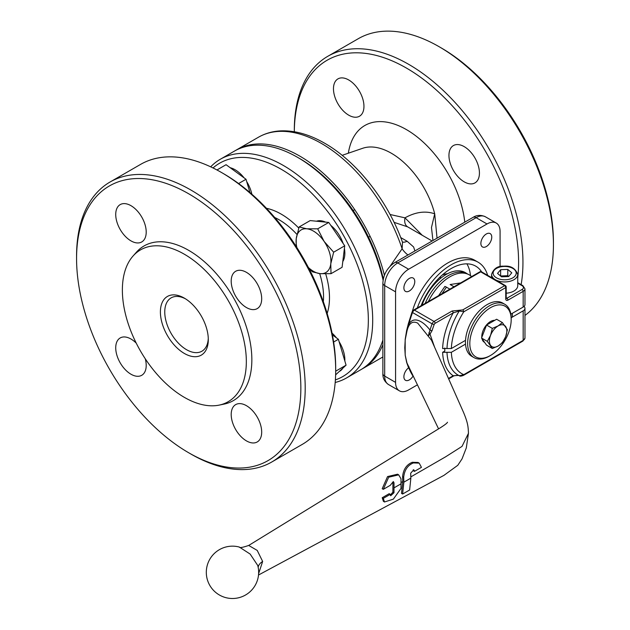 <?xml version="1.0" encoding="UTF-8"?>
<svg xmlns="http://www.w3.org/2000/svg" width="630" height="630" viewBox="0 0 630 630"><rect width="100%" height="100%" fill="white"/><g stroke="black" fill="none" stroke-linecap="round" stroke-linejoin="round"><path stroke-width="0.94" d="M408.579 367.825A7.702 4.441 120 0 0 404.169 374.598A7.702 4.441 120 0 0 405.484 380.276A7.702 4.441 120 0 0 409.335 379.898A7.702 4.441 120 0 0 413.028 376.102M409.335 291.005A7.702 4.441 120 0 0 414.359 284.217A7.702 4.441 120 0 0 413.185 278.05A7.702 4.441 120 0 0 409.335 278.428A7.702 4.441 120 0 0 404.302 285.217A7.702 4.441 120 0 0 405.484 291.383A7.702 4.441 120 0 0 409.335 291.005M486.321 246.558A7.702 4.441 120 0 0 491.345 239.77A7.702 4.441 120 0 0 490.164 233.604A7.702 4.441 120 0 0 486.321 233.982A7.702 4.441 120 0 0 481.288 240.77A7.702 4.441 120 0 0 482.47 246.936A7.702 4.441 120 0 0 486.321 246.558M464.192 146.632A21.554 12.443 -120 0 0 453.411 145.561A21.554 12.443 -120 0 0 450.111 162.839A21.554 12.443 -120 0 0 464.192 181.834A21.554 12.443 -120 0 0 474.973 182.897A21.554 12.443 -120 0 0 478.272 165.627A21.554 12.443 -120 0 0 464.192 146.632M348.713 79.963A21.554 12.443 -120 0 0 337.94 78.892A21.554 12.443 -120 0 0 334.632 96.169A21.554 12.443 -120 0 0 348.713 115.164A21.554 12.443 -120 0 0 359.494 116.227A21.554 12.443 -120 0 0 362.793 98.957A21.554 12.443 -120 0 0 348.713 79.963M487.667 275.365A53.889 31.114 120 0 0 478.036 262.159L474.768 260.269A53.889 31.114 120 0 0 447.828 262.938A53.889 31.114 120 0 0 412.327 311.448M478.036 262.159A53.889 31.114 120 0 0 451.088 264.828A53.889 31.114 120 0 0 417.32 307.936M521.144 284.634A161.666 93.342 60 0 0 408.634 64.307A161.666 93.342 60 0 0 327.797 56.298A161.666 93.342 60 0 0 294.312 130.308L294.312 131.741A158.587 91.563 60 0 1 406.452 68.079A158.587 91.563 60 0 1 517.742 277.72M553.431 244.716L553.431 242.196A158.587 91.563 60 0 0 441.291 47.967L439.118 46.707A161.666 93.342 60 0 1 553.431 244.716A161.666 93.342 60 0 1 524.971 315.441M382.875 344.783A126.252 72.891 60 0 1 362.888 368.511A126.252 72.891 60 0 1 361.785 369.125M235.549 150.476A126.252 72.891 60 0 1 236.628 149.83A126.252 72.891 60 0 1 299.754 156.082A126.252 72.891 60 0 1 384.402 275.271M390.065 214.499L404.98 217.838C415.556 211.964 425.47 210.625 434.716 213.822L437.039 238.171M402.42 242.038A12.316 7.111 120 0 0 407.098 241.235L413.619 246.968L414.902 250.953M407.665 226.863L394.081 222.351M500.086 266.679L500.086 231.509A18.475 10.671 120 0 0 496.259 223.052A18.475 10.671 120 0 0 487.022 223.965L408.634 269.223A18.475 10.671 120 0 0 395.569 291.855L395.569 382.371A18.475 10.671 120 0 0 399.396 390.828A18.475 10.671 120 0 0 408.634 389.915L417.288 384.914M390.017 266.34L402.121 248.763L402.507 242.369M327.797 56.298L358.281 38.706A161.666 93.342 60 0 1 439.118 46.707L441.291 47.967M481.682 271.908A49.274 28.444 120 0 0 475.729 266.159A49.274 28.444 120 0 0 421.053 305.786M470.484 275.672A49.274 28.444 120 0 0 466.901 263.852M432.952 240.526L431.471 227.556L434.716 213.822A64.969 37.509 60 0 0 391.348 153.24A64.969 37.509 60 0 0 362.699 148.278L342.145 155.334M407.547 226.792C405.074 225.162 404.216 222.177 404.98 217.838L422.258 235.289M236.628 149.83L258.402 137.253A126.252 72.891 60 0 1 321.536 143.506A126.252 72.891 60 0 1 402.121 248.763A12.316 5.914 -137.2 0 0 407.941 254.969M246.448 272.349A21.554 12.443 -120 0 0 235.667 271.278A21.554 12.443 -120 0 0 232.36 288.556A21.554 12.443 -120 0 0 246.448 307.55A21.554 12.443 -120 0 0 257.221 308.613A21.554 12.443 -120 0 0 260.529 291.343A21.554 12.443 -120 0 0 246.448 272.349M246.448 405.688A21.554 12.443 -120 0 0 235.667 404.625A21.554 12.443 -120 0 0 232.36 421.895A21.554 12.443 -120 0 0 246.448 440.89A21.554 12.443 -120 0 0 257.221 441.961A21.554 12.443 -120 0 0 260.529 424.683A21.554 12.443 -120 0 0 246.448 405.688M136.253 343.161A21.554 12.443 -120 0 0 130.969 339.019A21.554 12.443 -120 0 0 120.188 337.956A21.554 12.443 -120 0 0 116.889 355.225A21.554 12.443 -120 0 0 130.969 374.22A21.554 12.443 -120 0 0 141.742 375.291A21.554 12.443 -120 0 0 145.262 358.777M130.969 205.679A21.554 12.443 -120 0 0 120.188 204.608A21.554 12.443 -120 0 0 116.889 221.886A21.554 12.443 -120 0 0 130.969 240.88A21.554 12.443 -120 0 0 141.742 241.944A21.554 12.443 -120 0 0 145.05 224.674A21.554 12.443 -120 0 0 130.969 205.679M76.569 258.544L76.569 256.024A161.666 93.342 60 0 1 110.053 182.015L140.537 164.414A161.666 93.342 60 0 1 221.366 172.423A161.666 93.342 60 0 1 221.374 172.423L223.548 173.683A158.587 91.563 60 0 1 335.688 367.912L335.688 370.424A161.666 93.342 60 0 1 302.203 444.433L271.719 462.034A161.666 93.342 60 0 1 190.882 454.033A161.666 93.342 60 0 1 190.882 454.025L188.709 452.773A158.587 91.563 60 0 1 76.569 258.544A158.587 91.563 60 0 1 188.709 193.796A158.587 91.563 60 0 1 300.849 388.025A158.587 91.563 60 0 1 188.709 452.773L190.882 454.025M223.548 173.683L221.374 172.423A161.666 93.342 60 0 1 335.688 370.424M110.053 182.015A161.666 93.342 60 0 1 190.882 190.024A161.666 93.342 60 0 1 296.502 332.49A161.666 93.342 60 0 1 271.719 462.034M184.354 254.229A87.649 50.605 60 0 1 243.613 339.042A87.649 50.605 60 0 1 219.082 405.129A87.649 50.605 60 0 1 184.354 397.365A87.649 50.605 60 0 1 129.607 327.75A87.649 50.605 60 0 1 133.017 256.056A87.649 50.605 60 0 1 184.354 254.229M133.017 256.056L136.403 252.228A89.302 51.558 60 0 1 188.709 250.37A89.302 51.558 60 0 1 249.078 336.774A89.302 51.558 60 0 1 224.091 404.106L219.082 405.129M184.354 353.454A33.87 19.554 60 0 1 160.398 311.968A33.87 19.554 60 0 1 184.354 298.14L184.354 298.14A33.87 19.554 60 0 1 208.302 339.625A33.87 19.554 60 0 1 184.354 353.454M208.278 338.326A30.791 17.782 60 0 1 201.923 351.209A30.791 17.782 60 0 1 186.527 349.682A30.791 17.782 60 0 1 166.415 322.552A30.791 17.782 60 0 1 171.132 297.872A30.791 17.782 60 0 1 185.464 298.817M210.688 166.832A126.252 72.891 60 0 1 220.303 159.256L234.455 151.082A126.252 72.891 60 0 1 297.58 157.343L299.754 158.595A123.173 71.119 60 0 1 299.762 158.595A123.173 71.119 60 0 1 383.308 278.995M299.762 158.595L297.58 157.343A126.252 72.891 60 0 1 383.095 280.185M382.875 340.113A126.252 72.891 60 0 1 360.707 369.771L346.555 377.937A126.252 72.891 60 0 1 335.184 382.473M220.303 159.256A126.252 72.891 60 0 1 283.429 165.509A126.252 72.891 60 0 1 365.904 276.767A126.252 72.891 60 0 1 346.555 377.937M213.019 167.95A123.173 71.119 60 0 1 281.248 169.281A123.173 71.119 60 0 1 363.494 284.248A123.173 71.119 60 0 1 335.38 379.898M440.315 278.555A6.158 3.559 -60 0 1 440.315 278.342L440.315 276.791M447.528 273.719A30.791 17.782 120 0 0 442.276 274.995M467.562 274.042A38.359 22.152 120 0 0 462.877 272.278A38.359 22.152 120 0 0 425.187 303.4A38.359 22.152 -60 0 1 443.717 278.641A38.359 22.152 -60 0 1 466.578 273.491L468.594 274.507A38.493 22.223 -60 0 1 471.602 276.601M428.4 301.542A38.493 22.223 -60 0 1 445.662 279.673A38.493 22.223 -60 0 1 468.594 274.507M467.232 273.822L465.964 272.987A38.493 22.223 120 0 0 460.971 271.034A38.493 22.223 120 0 0 421.982 305.251M438.598 295.659L444.859 286.493A4 0.425 34.3 0 1 446.442 287.154L449.883 289.139M460.68 282.909L450.135 284.532L454.002 286.76M383.3 489.345L390.301 485.305L393.325 481.533L394.01 482.824L393.994 492.731L390.671 495.755L390.301 494.322L383.3 498.362L384.513 501.984L393.356 499.133L401.003 488.431L401.003 478.792L398.672 474.847L388.678 477.217L383.3 489.345L382.205 488.715L387.552 476.571L397.569 474.201L398.672 474.847M414.438 471.39L421.431 467.35L419.194 463.129L413.374 462.932C407.689 465.279 404.46 470.051 403.688 477.249L403.869 482.17L402.617 494.022L409.634 490.006L410.855 478.138L410.673 473.217L413.752 469.759L414.438 471.39L413.343 470.752L413.225 469.846L414.32 470.484M447.473 422.234C447.284 423.037 444.764 424.974 439.905 428.046L248.7 545.446L257.221 550.423L262.655 561.464L258.615 573.654M257.733 565.457L250.141 554.061L239.345 547.068A26.177 26.177 0 0 0 219.39 594.996A26.177 26.177 0 0 0 257.733 565.457L257.741 565.496M431.534 340.271L417.674 323.088C412.366 320.631 408.791 323.308 406.964 331.136L405.224 339.696L404.767 347.768L405.224 355.312L406.964 362.998L438.567 428.865M390.293 495.188L392.899 492.101L392.923 482.194L394.01 482.824M402.617 494.022L401.499 493.377L402.783 481.541L402.594 476.619C403.334 469.429 406.555 464.649 412.256 462.286L418.021 462.452L419.194 463.129M384.513 501.984L383.402 501.346L382.205 497.731L389.206 493.692L390.301 494.322M406.964 331.136A3.079 1.457 16 0 0 406.799 330.876L405.224 339.696A1.543 0.764 -173.7 0 1 405.177 339.444L405.177 339.444A1.543 0.764 -173.7 0 1 405.287 339.208M409.76 369.345L408.909 368.093A1.543 1.134 159.2 0 1 408.5 367.621L412.902 375.645M459.105 375.637C460.12 375.157 453.781 375.283 452.868 376.457L452.868 376.457A1.543 0.89 -120 0 0 453.183 375.756A56.968 32.894 -60 0 1 442.63 352.304L444.812 351.044A53.889 31.114 -60 0 1 444.788 348.012M442.63 352.304L451.348 352.304L465.523 344.114M465.523 340.342L451.348 348.532L442.63 348.532A56.968 32.894 -60 0 1 453.183 312.897L435.125 323.324A1.543 0.89 120 0 0 434.172 324.529A78.522 45.336 120 0 0 432.085 330.624L430.014 334.097L434.613 347.232M511.182 317.756L523.168 310.842A6.158 3.559 0 0 0 524.971 308.322A6.158 3.559 0 0 0 524.034 306.44M452.096 311.007L462.696 309.921A1.543 0.89 60 0 1 463.782 311.803L459.231 310.992L453.183 312.897A1.543 0.89 60 0 0 452.096 311.007L434.038 321.434A1.543 0.89 60 0 1 435.125 323.324M428.888 332.727A1.543 0.528 45 0 1 430.014 334.097L428.337 335.829L429.999 330.065A80.065 46.226 -60 0 1 432.125 323.851L412.532 312.535A80.065 46.226 120 0 0 408.909 323.914C414.697 314.89 424.856 323.19 429.999 330.065A1.543 0.457 17.4 0 0 432.085 330.624M523.168 307.07L523.168 291.351A6.158 3.559 180 0 0 524.971 288.839L524.971 304.55A6.158 3.559 180 0 1 523.168 307.07L510.851 314.173M462.696 309.921L504.654 285.697L480.706 271.869L414.438 310.125A3.079 1.78 120 0 0 412.532 312.535L412.044 312.047L408.445 323.355A1.543 0.535 -165.2 0 0 408.909 323.914L406.799 330.876A1.543 0.606 -167.6 0 1 406.641 330.522L405.177 339.444L405.177 355.131A1.543 1 172.8 0 1 405.184 354.934M406.964 362.998A3.079 1.969 -18.4 0 0 406.799 362.73L408.909 368.093A80.065 46.226 120 0 0 412.532 375.291L412.674 375.37M408.5 367.621L406.665 362.478L405.177 355.131A1.543 1 172.8 0 0 405.224 355.312L406.799 362.73A1.543 1.102 163.6 0 1 406.665 362.478L406.665 362.478A1.543 1.102 163.6 0 1 406.634 362.203M524.892 338.444A1.543 1.252 -174.5 0 0 524.955 338.16L522.845 341.09L463.467 375.37A1.543 0.89 -120 0 0 463.782 374.661L459.365 375.771L458.112 375.11A53.889 31.114 -60 0 1 446.993 352.304M448.473 378.48L453.183 375.756L458.475 375.409M524.963 338.066L524.955 338.16A1.543 1.252 -174.5 0 0 524.963 338.066A6.158 3.559 0 0 1 523.168 340.381L523.168 310.842M393.994 492.731L392.899 492.101M383.3 498.362L382.205 497.731M408.555 366.849A1.543 1.134 159.2 0 1 408.846 366.447M508.709 276.483L507.78 275.696L504.22 275.845A6.19 3.575 0 0 0 501.118 276.475M506.197 293.202A13.088 7.552 0 0 0 517.742 285.697L517.742 274.381A13.088 7.552 180 0 1 505.583 281.917A13.088 7.552 180 0 1 491.573 274.381L491.573 277.617M511.788 272.829L508.662 276.538L501.527 276.83L497.527 273.412L500.653 269.703L507.78 269.412L511.788 272.829M500.606 276.042L500.653 269.703M508.378 276.554A6.19 3.575 0 0 0 504.22 275.845L500.653 275.987M507.78 275.696L507.78 269.412M489.416 356.092A30.791 17.782 -60 0 1 489.416 356.1L490.502 355.47L489.416 356.1A30.791 17.782 -60 0 1 474.02 357.62A30.791 17.782 -60 0 1 469.295 332.947A30.791 17.782 -60 0 1 489.416 305.81A30.791 17.782 -60 0 1 504.811 304.282A30.791 17.782 -60 0 1 511.19 318.378L511.19 319.638A29.256 16.892 -60 0 1 490.502 355.47A29.256 16.892 -60 0 1 469.815 343.523A29.256 16.892 -60 0 1 490.502 307.692A29.256 16.892 -60 0 1 511.19 319.638M474.02 357.62L471.838 356.367A30.791 17.782 -60 0 1 467.121 331.687A30.791 17.782 -60 0 1 487.234 304.55A30.791 17.782 -60 0 1 502.638 303.03L504.811 304.282M484.62 342.405L484.344 342.248A12.316 7.111 -60 0 1 482.005 338.68M481.816 337.294A12.316 7.111 -60 0 1 490.502 321.52A12.316 7.111 -60 0 1 494.723 320.347M492.321 348.492L486.565 345.169L481.533 338.019L486.565 325.056L496.621 319.252L502.378 322.568L498.125 325.923A12.316 7.111 -60 0 1 505.669 326.6A12.316 7.111 -60 0 1 505.669 336.656A12.316 7.111 -60 0 1 498.125 346.035A12.316 7.111 -60 0 1 490.581 345.366A12.316 7.111 -60 0 1 490.581 335.31L487.289 341.342L492.321 348.492L498.125 346.035L502.378 342.689L505.669 336.656L507.402 329.726L502.378 322.568M498.125 325.923A12.316 7.111 120 0 0 490.581 335.31L492.321 328.38L498.125 325.923M486.565 325.056L492.321 328.38M481.533 338.019L487.289 341.342M339.09 341.633A24.633 14.222 60 0 1 343.539 351.477A24.633 14.222 60 0 1 344.83 360.998M342.815 368.196A24.633 14.222 60 0 1 339.759 371.196L339.255 371.487M332.057 333.128A24.633 14.222 60 0 1 336.475 337.877M332.404 334.9L338.397 339.279L346.075 365.18L335.625 374.842M338.397 339.279L333.624 342.027M346.075 365.18L335.688 371.18M230.218 167.73A24.633 14.222 60 0 1 244.093 177.865M246.708 181.621A24.633 14.222 60 0 1 251.157 191.465A24.633 14.222 60 0 1 251.858 194.221M216.948 169.974L226.068 164.706L246.015 179.266L249.952 192.567M246.015 179.266L238.605 183.543M316.512 221.209A24.633 14.222 60 0 1 320.788 220.752A24.633 14.222 60 0 1 325.608 222.122M330.774 225.367A24.633 14.222 60 0 1 343.106 243.432M344.405 248.409A24.633 14.222 60 0 1 342.783 261.56M296.848 247.488A24.633 14.222 60 0 1 296.234 238.62A24.633 14.222 60 0 1 306.849 228.8L299.116 226.973L310.188 220.579L328.781 222.445L344.728 245.802L342.082 267.301L331.01 273.696L330.774 263.844L333.648 252.197L324.119 241.416A24.633 14.222 60 0 1 330.774 263.844A24.633 14.222 -120 0 1 320.158 273.664A24.633 14.222 60 0 1 308.416 267.53M306.849 228.8A24.633 14.222 60 0 1 324.119 241.416L317.701 228.832L306.849 228.8M308.826 268.325L312.417 271.829L320.158 273.664L331.01 273.696M299.116 226.973L296.234 238.62L296.179 246.448M328.781 222.445L317.701 228.832M344.728 245.802L333.648 252.197M348.358 153.2A83.223 48.045 60 0 1 406.452 129.623A83.223 48.045 60 0 1 464.775 222.162M400.719 237.557L407.098 241.235M487.022 223.965L476.13 217.681A6.158 3.559 -120 0 0 473.051 217.374C476.8 214.972 480.903 214.767 485.368 216.767A18.475 10.671 120 0 0 476.13 217.681L397.743 262.938A18.475 10.671 120 0 0 384.678 285.571L395.569 291.855M408.634 269.223L397.743 262.938A6.158 3.559 -120 0 0 394.663 262.631C387.379 267.506 383.45 274.31 382.875 283.051A6.158 3.559 180 0 0 384.678 285.571L384.678 376.086L395.569 382.371M382.875 283.051L382.875 373.574A6.158 3.559 180 0 0 384.678 376.086A18.475 10.671 120 0 0 388.505 384.544L399.396 390.828M274.719 217.5A62.89 36.312 60 0 1 279.074 219.76A62.89 36.312 60 0 1 296.966 234.439M266.435 208.286A68.221 39.391 60 0 1 281.248 214.153A68.221 39.391 60 0 1 298.754 228.052M319.678 273.609A62.89 36.312 60 0 1 323.332 301.683M325.702 273.892A68.221 39.391 60 0 1 327.159 313.464M441.102 277.917L440.315 277.46M441.953 293.714L446.442 287.154M401.184 483.722L394.199 487.754M410.855 478.138L403.869 482.17M262.655 561.464A15.396 8.859 -2.8 0 0 258.182 567.386M402.783 481.541L401.176 482.47M431.448 340.09L463.499 412.319C467.94 422.927 468.216 426.896 468.452 433.314L462.026 446.387L445.623 456.813L410.839 476.886M451.348 352.304A50.809 29.334 120 0 0 463.782 374.661L523.168 340.381A1.543 0.89 -120 0 1 522.845 341.09M506.197 297.895L506.835 298.266L522.081 289.469A1.543 0.89 -120 0 1 523.168 291.351L507.922 300.156A3.079 1.78 -60 0 1 505.748 298.896L505.748 287.579A1.543 0.89 60 0 0 504.654 285.697A1.543 0.89 -60 0 1 505.425 285.618L481.477 271.79A1.543 0.89 -60 0 0 480.706 271.869A1.543 0.89 -120 0 0 479.934 271.79L413.674 310.047A1.543 0.89 -120 0 1 414.438 310.125L434.038 321.434A3.079 1.78 -60 0 0 432.125 323.851L434.172 324.529M505.748 298.896A1.543 0.89 0 0 0 506.197 298.266L506.197 286.949A1.543 0.89 0 0 1 505.748 287.579L463.782 311.803A50.809 29.334 120 0 0 451.348 348.532M522.081 289.469A4.623 2.67 0 0 0 522.081 285.697L517.742 283.193M506.181 298.392A1.543 0.89 120 0 0 506.835 298.266A1.543 0.89 -120 0 1 507.922 300.156M412.193 374.976A1.543 1.205 146.9 0 0 412.532 375.291A3.079 1.78 120 0 0 412.76 375.551M459.231 375.7A53.889 31.114 -60 0 1 458.112 375.11M446.993 348.532A53.889 31.114 -60 0 1 459.231 310.992A1.543 0.89 120 0 1 459.971 310.236M413.374 462.932L412.256 462.286M403.688 477.249L402.594 476.619M419.052 463.05L418.092 462.491M522.081 285.697A1.543 0.89 -60 0 1 522.845 285.618L524.971 288.839M505.473 279.775A11.545 6.67 0 0 0 516.175 272.648A11.545 6.67 0 0 0 503.842 266.474A11.545 6.67 0 0 0 493.14 273.593A11.545 6.67 0 0 0 505.473 279.775M362.888 368.511L382.875 356.966M258.402 137.253C265.183 133.379 272.68 131.245 280.893 130.867C294.919 130.363 309.488 134.474 324.615 143.207C356.832 161.493 387.592 200.679 402.286 241.7M407.634 226.847L432.148 240.999M485.368 216.767L496.259 223.052M473.051 217.374L394.663 262.631M388.505 384.544C384.56 381.717 382.686 378.055 382.875 373.574M248.7 545.446C242.613 547.517 239.502 548.053 239.345 547.068M468.452 433.314L466.302 447.914L462.034 458.892L457.774 465.31L443.898 475.39L258.513 575.017M524.971 308.322L524.971 337.861M517.742 282.673L522.845 285.618M506.197 286.949A1.543 1.543 0 0 0 505.425 285.618M481.477 271.79A1.543 1.543 0 0 0 479.934 271.79M413.674 310.047L412.044 312.047M408.445 323.355L406.641 330.522M463.467 375.37C461.286 376.22 459.916 376.354 459.357 375.771M448.654 378.89L452.868 376.457M517.742 274.381C515.348 268.254 510.694 265.521 503.779 266.191C497.779 265.789 493.707 268.522 491.573 274.381M512.355 317.079L512.355 313.307M370.109 236.329L368.558 237.226M354.714 209.656L353.162 210.554"/></g></svg>

